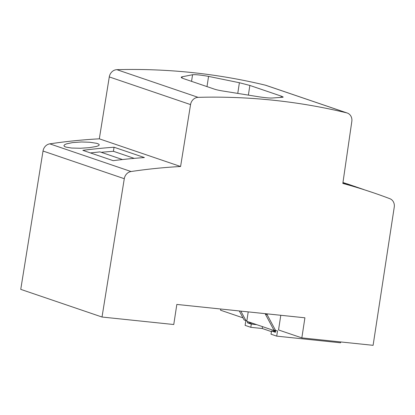 <?xml version="1.0" encoding="UTF-8"?>
<svg xmlns="http://www.w3.org/2000/svg" width="415" height="415" viewBox="0 0 415 415"><rect width="100%" height="100%" fill="white"/><g stroke="black" fill="none" stroke-linecap="round" stroke-linejoin="round"><path stroke-width="0.62" d="M89.303 147.673L80.5 148.248L71.65 148.046L65.809 147.076L64.33 146.36L63.931 145.582L64.652 144.705L66.488 143.87L72.532 142.594L81.485 141.977L89.811 142.246L96.783 143.331L98.765 144.135L99.263 144.908L98.563 145.655L96.534 146.433L89.303 147.673M190.552 104.59L109.285 76.92L99.32 138.828L180.587 166.503L190.552 104.59A8.165 7.216 -71.2 0 1 198.131 97.349A714.225 631.391 108.8 0 1 346.665 112.854A8.165 7.216 -71.2 0 1 347.231 113.015A8.165 7.216 -71.2 0 1 351.821 121.424L342.826 183.435A644.843 570.054 108.8 0 1 373.427 192.783A644.843 570.054 108.8 0 1 389.872 198.702A8.165 7.216 108.8 0 1 394.25 207.111L373.101 345.327L301.84 337.888L278.543 329.956L280.789 315.286M346.665 112.854L265.398 85.179A8.165 7.216 -71.2 0 1 265.958 85.34L347.231 113.015M301.84 337.888L304.916 317.802L176.832 304.434L173.761 324.52L102.017 317.029L20.75 289.359L43.02 151.029L124.287 178.699L102.017 317.029M265.398 85.179A714.225 631.391 108.8 0 0 116.864 69.673A8.165 7.216 -71.2 0 0 109.285 76.92M183.108 78.477L214.477 89.158C216.775 89.915 220.292 90.646 225.023 91.352L256.06 96.353C263.603 97.582 268.936 98.137 272.064 98.023L282.9 97.26L283.16 97.105L282.895 96.814L281.225 96.124L249.856 85.443L239.393 82.73L208.558 76.396C201.042 75.022 195.709 74.467 192.56 74.726L181.671 76.9L181.205 77.289L181.454 77.704L183.108 78.477M242.972 317.843L220.573 310.213L220.754 309.019M99.32 138.828A644.843 570.054 108.8 0 0 49.79 143.855A8.165 7.216 108.8 0 0 43.02 151.029M114.047 147.226A644.843 570.054 -71.2 0 0 82.844 150.344L113.186 160.672A644.843 570.054 -71.2 0 1 144.384 157.555L114.047 147.226L113.425 151.293L134.211 158.369M180.587 166.503A644.843 570.054 108.8 0 0 131.057 171.53A8.165 7.216 108.8 0 0 124.287 178.699M274.834 330.423L274.772 330.812L246.78 321.283L246.873 320.676L245.913 320.577L240.856 311.115M248.217 311.883L246.873 320.676M122.477 159.552L99.979 151.89L90.428 152.928M351.09 185.183L347.09 183.814M113.425 151.293A640.765 566.449 108.8 0 0 101.203 152.305M364.074 189.65L352.314 185.609C337.4 180.738 342.406 182.839 358.913 187.979L373.427 192.783M352.314 185.609L343.21 182.808M342.961 182.512L355.702 186.75M274.772 330.812L275.648 330.703M245.913 320.577L244.108 319.965L239.289 310.954M247.594 321.558L247.413 322.777L251.293 324.094L250.8 327.311L245.115 325.376L245.851 320.556M252.828 323.342L247.413 322.777M340.71 341.944L340.58 342.8L276.717 336.134L271.026 334.2L271.519 330.983L275.539 331.403M251.293 324.094L256.714 324.665M275.617 330.9L275.404 332.306L271.519 330.983M262.488 326.631L262.264 328.509L250.8 327.311M276.717 336.134L277.516 330.911L273.905 330.112L265.356 314.119L265.424 313.678M267.296 313.875L267.161 314.731L265.356 314.119M267.161 314.731L275.71 330.724M271.42 331.627L262.264 328.509M198.131 97.349L116.864 69.673M49.79 143.855L131.057 171.53M281.038 97.369L281.225 96.124M248.388 95.045L249.856 85.443M237.774 93.313L239.393 82.73M206.997 86.611L208.558 76.396M191.543 81.35L192.56 74.726M181.967 78.015L182.159 76.754"/></g></svg>
